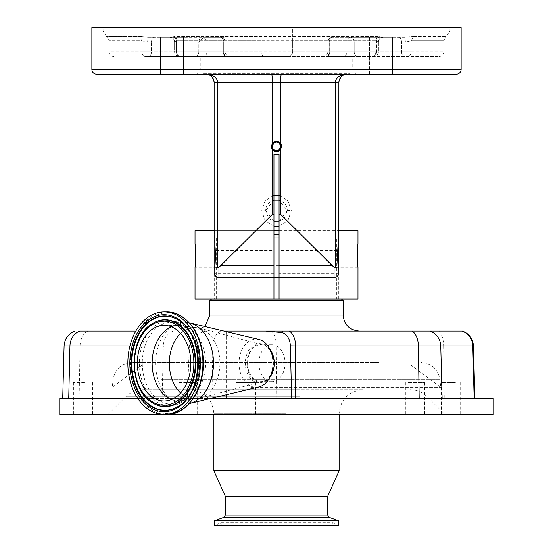 <?xml version="1.0" encoding="UTF-8"?>
<svg xmlns="http://www.w3.org/2000/svg" width="553" height="553" viewBox="0 0 553 553"><rect width="100%" height="100%" fill="white"/><g stroke="black" fill="none" stroke-linecap="round" stroke-linejoin="round"><path stroke-width="0.41" stroke-dasharray="2.77 2.07" d="M279.051 230.746L279.051 298.979L341.519 298.979L211.481 298.979L273.949 298.979L273.949 230.746L214.633 230.746L273.949 230.746L273.949 154.481L279.051 154.481L279.051 230.746L338.871 230.746L338.871 272.774L338.871 250.412L279.051 250.412L279.051 273.694L279.051 250.412M343.13 300.583L209.87 300.583M357.978 298.979L195.022 298.979M338.816 273.514L338.871 82.238L338.871 230.746L195.022 230.746M195.437 263.857L195.527 262.931M195.859 255.624L195.831 253.696M211.246 76.072L214.129 82.238L214.129 272.802M273.949 230.746L214.129 230.746L214.129 82.238L214.129 272.892M214.281 273.984L214.467 274.551M279.051 298.979L214.633 298.979L214.633 274.924L218.947 277.592L218.947 267.382L217.695 267.763L217.695 82.238C216.997 77.406 213.126 74.731 206.096 74.206L207.562 74.344M338.74 273.908L338.871 272.774A4.818 4.818 0 0 1 334.053 277.592L218.947 277.592L334.053 277.592L338.595 274.399M357.978 230.746L338.871 230.746L338.975 80.945C340.724 76.362 342.943 74.15 345.632 74.309L345.272 74.379M357.563 247.371L357.266 251.207M357.176 253.336L357.169 253.696M357.176 257.898L357.252 259.889M214.633 274.924L214.633 267.272C215.829 267.991 215.829 243.272 214.633 243.991C215.829 243.265 215.836 267.977 214.633 267.272L195.022 267.272M214.633 230.746L214.633 243.991L195.022 243.991M338.367 298.979L338.367 267.272C337.171 267.991 337.171 243.272 338.367 243.991L338.367 230.746M214.633 298.979L273.949 298.979M357.978 267.272L338.367 267.272C337.164 267.977 337.171 243.265 338.367 243.991L357.978 243.991M344.706 74.517L343.918 74.786M343.759 74.849L341.975 75.899M341.18 76.604L340.302 77.669M345.411 74.351L346.904 74.206A8.025 8.025 0 0 0 345.632 74.309A8.025 8.025 0 0 1 346.897 74.206C339.874 74.731 336.003 77.406 335.305 82.238L335.305 267.763L331.987 265.689L284.394 218.096C279.134 222.534 273.866 222.534 268.606 218.096L265.661 210.672C265.903 205.944 268.177 202.585 272.484 200.608A10.839 10.839 0 0 1 280.516 200.608C284.823 202.585 287.097 205.944 287.339 210.672L279.051 200.145M208.377 74.537L207.368 74.309C210.057 74.15 212.276 76.362 214.025 80.945L338.975 80.945L338.871 82.238L341.16 76.625M341.215 76.57L343.171 75.125M343.213 75.104L343.662 74.89M343.987 74.759L344.637 74.537M338.975 80.945L214.025 80.945L214.129 82.238L272.484 82.238C272.422 77.392 272.069 74.717 271.426 74.206L346.904 74.206L350.18 73.722L345.632 74.309L350.18 73.722L346.904 74.206L281.574 74.206C280.931 74.717 280.578 77.392 280.516 82.238L280.516 200.608M338.871 82.238L272.484 82.238L272.484 200.608M273.949 200.145L265.661 210.672L273.949 221.207M273.949 226.094L265.108 220.661L261.7 210.804L265.032 200.78L273.949 195.257M279.051 195.257L287.892 200.677L291.3 210.548L287.968 220.571L279.051 226.094M279.051 221.207L287.339 210.672L284.394 218.096M268.606 218.096L218.947 267.382M207.589 74.351L208.35 74.531M209.138 74.807L209.691 75.056M211.122 75.975L210.202 75.339M214.094 81.519L212.546 77.455M211.91 76.694L211.177 76.017M210.029 75.236L209.463 74.945M202.82 73.722L207.368 74.309A8.025 8.025 0 0 0 206.103 74.206L202.82 73.722L206.096 74.206A8.025 8.025 0 0 1 207.368 74.309L202.82 73.722L350.18 73.722L202.82 73.722M271.426 74.206L195.423 74.206A4.818 4.818 0 0 0 200.241 69.395L200.241 56.551L352.759 56.551L352.759 69.395L200.241 69.395L352.759 69.395A4.818 4.818 0 0 0 357.577 74.206L281.574 74.206M287.85 56.551L179.393 56.551L287.85 56.551C290.767 56.268 292.378 54.664 292.668 51.733C292.102 54.941 290.498 56.551 287.85 56.551M113.946 56.551A4.818 4.818 0 0 1 109.128 51.733L141.775 51.733A4.818 3.878 90 0 0 145.653 56.551L195.389 56.551L145.653 56.551A4.818 3.878 -90 0 1 141.775 51.733L151.487 51.733L151.487 42.097L198.797 42.097L198.797 51.733L206.048 51.733A4.818 3.843 90 0 0 209.891 56.551A4.818 3.843 -90 0 1 206.048 51.733L206.048 37.286L223.274 37.286L223.274 51.733A4.818 2.903 90 0 0 226.177 56.551L195.389 56.551L226.177 56.551A4.818 2.903 -90 0 1 223.274 51.733L223.274 42.097L206.048 42.097L206.048 51.733L225.182 51.733L109.128 51.733L109.128 40.811L141.775 40.811L147.582 42.097L141.775 40.811L109.128 40.811L106.549 36.546L139.695 36.546L148.052 37.286L169.819 37.286C172.73 37.569 174.326 39.173 174.61 42.097L174.61 42.097C174.326 39.173 172.73 37.569 169.819 37.286L175.66 36.546L169.819 37.286L148.052 37.286L139.695 36.546L106.549 36.546L103.107 30.864L260.843 30.864L260.843 40.811L177.188 40.811L174.582 42.063L177.188 40.811L375.812 40.811L378.39 42.097L375.812 40.811L377.34 36.546L383.181 37.286L377.34 36.546L175.66 36.546L177.188 40.811L175.66 36.546L260.843 36.546M326.823 56.551L357.611 56.551L326.823 56.551A4.818 2.903 -90 0 0 329.726 51.733L327.818 51.733A4.818 4.818 0 0 1 323 56.551A4.818 4.818 0 0 0 327.818 51.733L327.818 42.097L329.229 42.097A4.818 3.408 90 0 1 332.636 37.286A4.818 3.408 90 0 0 329.229 42.097L329.229 51.733A4.818 3.408 -90 0 1 325.821 56.551A4.818 3.408 90 0 0 329.229 51.733L327.818 51.733L327.818 42.097L329.726 42.097L329.726 51.733L329.726 42.097L327.818 42.097L376.538 42.097L329.229 42.097L329.229 51.733L376.538 51.733A4.818 3.408 -90 0 1 373.137 56.551A4.818 3.408 90 0 0 376.538 51.733L375.812 51.733A4.818 2.855 -90 0 1 372.95 56.551A4.818 2.855 90 0 0 375.812 51.733L378.418 51.733L376.538 51.733L376.538 42.097L378.39 42.097C378.674 39.173 380.27 37.569 383.181 37.286C380.27 37.569 378.674 39.173 378.39 42.097L376.538 42.097A4.818 3.408 -90 0 1 379.946 37.286L332.636 37.286A4.818 2.903 -90 0 0 329.726 42.097L346.952 42.097L346.952 51.733L329.726 51.733L354.203 51.733L354.203 42.097A4.818 3.408 90 0 0 350.796 37.286A4.818 3.843 -90 0 0 346.952 42.097L405.418 42.097L411.225 40.811L405.418 42.097L354.203 42.097L354.203 51.733L401.513 51.733L401.513 42.097L401.513 51.733L346.952 51.733L346.952 42.097L329.726 42.097A4.818 2.903 90 0 1 332.636 37.286L379.946 37.286A4.818 3.408 -90 0 0 376.538 42.097L376.538 51.733L329.726 51.733A4.818 2.903 90 0 1 326.823 56.551M357.611 56.551L439.054 56.551L357.611 56.551A4.818 3.408 -90 0 1 354.203 51.733A4.818 3.408 90 0 0 357.611 56.551M352.759 56.551L200.241 56.551M292.668 40.811L292.668 36.546L377.34 36.546L375.812 40.811L375.812 51.733L375.812 40.811L292.668 40.811L292.668 51.733L375.812 51.733L177.188 51.733A4.818 2.855 90 0 0 180.05 56.551A4.818 2.855 -90 0 1 177.188 51.733L176.462 51.733A4.818 3.408 90 0 0 179.863 56.551A4.818 3.408 -90 0 1 176.462 51.733L174.582 51.733A4.818 4.818 0 0 0 179.393 56.551A4.818 4.818 0 0 1 174.582 51.733L174.582 42.063C174.755 39.519 173.165 37.929 169.819 37.286L223.771 37.286L225.182 38.696L223.771 42.097L174.61 42.097L223.771 42.097L223.771 51.733L223.771 42.097L225.182 42.097L223.274 42.097A4.818 2.903 90 0 0 220.364 37.286A4.818 3.408 -90 0 1 223.771 42.097M373.607 56.551A4.818 4.818 0 0 0 378.418 51.733L378.418 42.063C378.245 39.519 379.828 37.929 383.181 37.286L404.948 37.286L405.418 42.097L404.948 37.286L413.305 36.546L404.948 37.286L350.796 37.286A4.818 3.408 90 0 1 354.203 42.097L346.952 42.097A4.818 3.843 90 0 1 350.796 37.286L383.181 37.286C379.807 37.998 378.224 39.595 378.418 42.063L378.418 51.733A4.818 4.818 0 0 1 373.607 56.551M260.843 40.811L260.843 51.733C261.134 54.657 262.737 56.261 265.661 56.551C263.014 56.551 261.41 54.947 260.843 51.733L177.188 51.733L177.188 40.811L177.188 51.733L174.582 51.733L174.582 42.063C174.776 39.595 173.193 37.998 169.819 37.286L173.054 37.286A4.818 3.408 90 0 1 176.462 42.097A4.818 3.408 90 0 0 173.054 37.286L202.204 37.286A4.818 3.843 90 0 1 206.048 42.097L198.797 42.097A4.818 3.408 -90 0 1 202.204 37.286L206.048 37.286M292.668 36.546L292.668 27.65L449.893 27.65L103.107 27.65L260.843 27.65L260.843 30.864M147.582 42.097L148.052 37.286L147.582 42.097L151.487 42.097L147.582 42.097M292.668 51.733L292.668 27.65L461.133 27.65M260.843 51.733L260.843 27.65L91.867 27.65M198.797 42.097L151.487 42.097L151.487 51.733A4.818 3.408 90 0 1 148.08 56.551A4.818 3.408 -90 0 0 151.487 51.733L198.797 51.733L198.797 42.097C201.071 39.194 203.338 37.59 205.605 37.286M223.771 37.286L223.274 37.286M369.556 74.206L369.556 37.286L392.499 37.286L369.556 37.286L392.499 37.286L392.499 74.206L369.556 74.206L392.499 74.206L369.556 74.206L392.499 74.206L392.499 37.286L369.556 37.286L369.556 74.206L392.499 74.206M183.444 37.286L160.501 37.286L183.444 37.286L183.444 74.206L160.501 74.206L183.444 74.206L160.501 74.206L183.444 74.206L183.444 37.286L160.501 37.286L160.501 74.206L160.501 37.286L183.444 37.286M280.516 143.317A5.095 5.095 0 0 0 271.405 146.455M272.484 149.6A5.095 5.095 0 0 0 281.595 146.455M272.159 146.455C275.048 140.856 277.945 140.856 280.841 146.455C277.952 152.054 275.055 152.054 272.159 146.455M338.871 266.733L335.305 267.763M214.129 266.733L217.695 267.763M273.949 250.412L273.949 273.694L273.949 250.412L214.129 250.412L214.129 272.774A4.818 4.818 0 0 0 218.947 277.592M273.949 273.694L214.211 273.694L214.129 272.829M214.129 272.774L214.211 273.694M338.789 273.694L279.051 273.694M218.034 331.088L359.18 331.088L218.034 331.088M210.479 398.519L474.84 398.519L62.717 398.519L187.28 398.519L189.333 345.915L191.732 339.438C195.589 335 200.49 332.215 206.442 331.088L223.917 331.088M79.805 331.088L461.886 331.088M206.442 331.088L135.824 331.088M59.759 398.519L493.241 398.519M187.28 398.519L137.808 398.519M59.759 414.57L493.241 414.57M196.163 414.57L177.942 414.57L196.163 414.57M421.815 414.57L405.37 414.57L421.815 414.57M446.644 414.57L460.656 414.57L446.644 414.57M236.345 414.57L255.493 414.57L236.345 414.57M81.533 414.57L92.676 414.57L81.533 414.57M250.129 414.57L445.075 414.57L250.129 414.57M178.992 382.462L197.214 382.462L178.992 382.462M408.19 382.462L424.635 382.462L408.19 382.462M455.395 382.462L441.391 382.462L455.395 382.462M255.375 382.462L236.228 382.462L255.375 382.462M84.547 382.462L73.411 382.462L84.547 382.462M297.417 389.685L142.785 389.685L297.417 389.685M262.938 389.685L363.197 389.685L262.938 389.685M213.887 470.762L339.113 470.762M225.368 496.449L327.632 496.449M214.37 520.857L338.63 520.857M214.37 525.35L338.63 525.35M267.265 525.35L335.526 525.35L267.265 525.35M284.995 525.35L222.175 525.35L284.995 525.35M226.55 331.717L226.55 394.676M269.829 349.019A19.265 13.625 -90 0 0 263.131 344.263A19.265 13.625 -90 0 0 260.608 343.931A19.265 13.625 -90 0 0 246.984 363.197A19.265 13.625 -90 0 0 260.608 382.462A19.265 13.625 -90 0 0 263.131 382.13A19.265 13.625 -90 0 0 269.829 377.374M259.212 343.565A19.631 13.88 90 0 1 261.783 343.904A19.631 13.88 90 0 1 273.092 363.197A19.631 13.88 90 0 1 261.783 382.489A19.631 13.88 90 0 1 259.212 382.828A19.631 13.88 90 0 1 245.332 363.197A19.631 13.88 90 0 1 259.212 343.565M258.901 386.941A24.083 17.025 90 0 1 256.067 387.28A24.083 17.025 90 0 1 239.034 363.197A24.083 17.025 90 0 1 256.067 339.113A24.083 17.025 90 0 1 258.901 339.452M189.264 403.586A40.943 28.95 90 0 1 184.543 404.139L171.223 404.139C185.525 404.844 199.522 385.946 199.419 363.992C200.165 341.471 185.912 321.487 171.223 322.254A40.943 28.95 90 0 1 200.172 363.197A40.943 28.95 90 0 1 171.223 404.139A40.943 28.95 90 0 1 142.28 363.197A40.943 28.95 90 0 1 171.223 322.254L184.543 322.254A40.943 28.95 90 0 1 189.264 322.807M164.11 325.385L178.889 325.385A37.811 26.738 90 0 1 205.619 363.197A37.811 26.738 90 0 1 178.889 401.008A37.811 26.738 90 0 1 171.499 399.536M164.11 401.008L178.889 401.008L199.301 398.34A35.765 25.293 90 0 1 194.615 398.962A35.765 25.293 90 0 1 180.596 392.962M247.55 363.197A18.463 13.058 -90 0 0 260.608 381.66A18.463 13.058 -90 0 0 263.028 381.342A18.463 13.058 -90 0 0 273.659 363.197A18.463 13.058 -90 0 0 263.028 345.051A18.463 13.058 -90 0 0 260.608 344.733A18.463 13.058 -90 0 0 247.55 363.197M258.901 363.197A18.463 13.058 -90 0 0 271.958 381.66A18.463 13.058 -90 0 0 285.016 363.197A18.463 13.058 -90 0 0 271.958 344.733A18.463 13.058 -90 0 0 258.901 363.197M184.543 404.139A40.943 28.95 90 0 1 155.593 363.197A40.943 28.95 90 0 1 184.543 322.254M233.926 298.979L336.708 298.979L233.926 298.979M273.949 237.97L279.051 237.97M279.051 234.755L273.949 234.755M378.508 362.395L132.236 362.395L378.508 362.395M250.806 387.307L440.727 387.307L250.806 387.307M297.473 364.8L142.439 364.8L297.473 364.8M343.13 315.03L209.87 315.03M287.339 210.589L291.3 210.548M265.661 210.762L261.7 210.804M331.987 265.689L221.013 265.689M176.462 51.733L176.462 42.097L176.462 51.733L223.771 51.733L176.462 51.733M141.775 51.733L141.775 40.811L139.695 36.546L141.775 40.811L141.775 51.733M411.225 51.733L401.513 51.733L411.225 51.733L411.225 40.811L443.872 40.811L411.225 40.811L411.225 51.733L443.872 51.733L411.225 51.733A4.818 3.878 -90 0 1 407.347 56.551A4.818 3.878 90 0 0 411.225 51.733M223.771 51.733L225.182 51.733L223.771 51.733A4.818 3.408 90 0 0 227.179 56.551A4.818 3.408 -90 0 1 223.771 51.733M292.668 30.864L103.107 30.864L103.107 27.65M413.305 36.546L411.225 40.811L413.305 36.546L446.451 36.546L413.305 36.546M346.952 51.733A4.818 3.843 -90 0 1 343.109 56.551A4.818 3.843 90 0 0 346.952 51.733M401.513 51.733A4.818 3.408 -90 0 0 404.92 56.551A4.818 3.408 90 0 1 401.513 51.733M195.389 56.551A4.818 3.408 -90 0 0 198.797 51.733A4.818 3.408 90 0 1 195.389 56.551M398.112 37.286A4.818 3.408 -90 0 1 401.513 42.097A4.818 3.408 90 0 0 398.112 37.286M151.487 42.097A4.818 3.408 90 0 1 154.888 37.286A4.818 3.408 -90 0 0 151.487 42.097M461.133 69.395L91.867 69.395M334.053 267.382L334.053 277.592M300.079 396.743L125.759 396.743L300.079 396.743M286.295 413.768L213.887 413.768L286.295 413.768M225.368 515.05L327.632 515.05M223.675 517.47L329.325 517.47M285.645 523.967L218.048 523.967L285.645 523.967M285.085 523.967L221.608 523.967L285.085 523.967M189.333 345.915L163.356 345.915L162.126 398.519M173.207 331.088A16.058 14.337 90 0 0 163.356 345.915L129.962 345.915M64.093 345.915L80.095 345.915L79.12 398.519M87.899 331.088A16.058 11.35 -90 0 0 80.095 345.915L212.884 345.915L211.91 398.519M220.688 331.088A16.058 11.35 90 0 0 212.884 345.915L276.306 345.915L276.935 398.519M271.302 331.088A16.058 7.286 90 0 1 276.306 345.915L443.63 345.915L444.259 398.519M438.626 331.088A16.058 7.286 90 0 1 443.63 345.915L473.458 345.915M195.375 331.088A16.058 6.166 90 0 0 191.732 339.438M169.522 320.567A42.629 30.145 90 0 1 199.661 363.197A42.629 30.145 90 0 1 169.522 405.826A42.629 30.145 90 0 1 139.377 363.197A42.629 30.145 90 0 1 169.522 320.567M167.504 312.749A50.447 35.675 90 0 1 203.179 363.197A50.447 35.675 90 0 1 167.504 413.644A50.447 35.675 90 0 1 131.835 363.197A50.447 35.675 90 0 1 167.504 312.749M178.695 320.256A47.053 33.27 90 0 1 178.868 320.367L178.522 320.146A47.295 33.443 90 0 1 198.112 363.197A47.295 33.443 90 0 1 178.522 406.248L178.868 406.026A47.053 33.27 90 0 1 178.695 406.137M178.868 320.367A47.053 33.27 90 0 1 198.361 363.197A47.053 33.27 90 0 1 178.868 406.026C204.665 391.42 204.665 334.973 178.868 320.367M152.172 402.674A43.493 30.754 90 0 1 134.331 363.197A43.493 30.754 90 0 1 152.172 323.719M152.006 402.563A43.252 30.581 90 0 1 134.089 363.197A43.252 30.581 90 0 1 152.006 323.83M171.499 326.858A37.811 26.738 90 0 1 178.889 325.385L199.301 328.053A35.765 25.293 90 0 1 219.9 363.197A35.765 25.293 90 0 1 199.301 398.34L263.028 381.342M180.596 333.431A35.765 25.293 90 0 1 194.615 327.431A35.765 25.293 90 0 1 199.301 328.053L263.028 345.051M166.653 414.494A51.298 36.27 90 0 1 130.384 363.197A51.298 36.27 90 0 1 166.653 311.899M160.944 379.648L439.925 379.648L160.944 379.648M332.636 37.286A4.818 4.818 0 0 0 327.818 42.097A4.818 4.818 0 0 1 332.636 37.286M439.054 56.551C441.978 56.261 443.589 54.657 443.872 51.733L443.872 40.811L449.893 30.864L449.893 27.65M225.182 38.696L225.182 51.733C225.472 54.657 227.076 56.261 230 56.551C227.076 56.261 225.472 54.657 225.182 51.733L225.182 42.097A4.818 4.818 0 0 0 220.364 37.286M204.99 326.56L193.82 331.088M197.214 382.462L197.214 414.57M405.37 382.462L405.37 414.57M441.391 382.462L441.391 414.57M255.493 382.462L255.493 414.57M92.676 382.462L92.676 414.57M410.215 389.685C416.824 389.782 422.499 392.132 427.241 396.743L445.075 414.57M339.113 414.57L339.113 413.768C340.544 399.142 348.57 391.116 363.197 389.685M189.803 389.685C204.43 391.116 212.463 399.142 213.887 413.768L213.887 414.57M217.474 525.35L218.048 523.967L219.824 522.779L333.176 522.779L334.952 523.967L335.526 525.35M222.175 525.35L221.608 523.967L219.824 522.779L333.176 522.779L331.392 523.967L330.825 525.35M107.925 414.57L125.759 396.743C130.501 392.132 136.176 389.782 142.785 389.685M73.411 382.462L73.411 414.57M236.228 382.462L236.228 414.57M460.656 382.462L460.656 414.57M424.635 382.462L424.635 414.57M177.942 382.462L177.942 414.57M263.131 344.263L261.783 343.904M263.131 382.13L261.783 382.489M152.345 402.784C128.96 390.045 128.96 336.348 152.345 323.609M271.958 381.66L260.608 381.66M271.958 344.733L260.608 344.733M216.292 298.979L216.292 237.97L218.152 234.755M334.848 234.755L336.708 237.97L336.708 298.979M142.439 364.8L112.273 387.307L113.075 379.648C115.072 369.024 121.46 363.273 132.236 362.395M410.561 364.8L440.727 387.307L439.925 379.648C437.928 369.024 431.54 363.273 420.764 362.395"/><path stroke-width="0.83" d="M211.481 298.979L209.87 300.583L343.13 300.583L343.13 315.03C344.077 324.784 349.427 330.134 359.18 331.088M195.831 253.696L195.022 243.991C195.928 243.265 195.928 267.97 195.022 267.272L195.022 298.979L357.978 298.979L357.978 267.272C357.072 267.991 357.072 243.272 357.978 243.991L357.978 230.746L338.871 230.746L338.871 272.94M357.577 74.206L346.904 74.206A8.025 8.025 0 0 0 346.897 74.206C342.037 74.731 339.362 77.406 338.871 82.238L338.754 273.825M338.733 273.929L338.381 274.903M338.353 274.952L337.192 276.431M337.164 276.459L335.719 277.295M335.685 277.309L279.051 277.592L334.053 277.592L334.053 267.382L280.516 214.218L279.051 214.218L279.051 154.481L273.949 154.481L273.949 214.218L272.484 214.218L218.947 267.382L218.947 277.592A4.818 4.818 0 0 1 214.129 272.774L214.129 82.238C213.638 77.406 210.963 74.731 206.096 74.206A8.025 8.025 0 0 0 206.096 74.206L195.423 74.206M279.051 298.979L279.051 214.218M195.022 267.272L195.437 263.857M195.527 262.931L195.734 260.083M195.748 259.862L195.859 255.624M195.022 243.991L195.022 230.746L214.129 230.746L214.129 272.774L214.129 250.412M214.129 272.892L214.246 273.825M214.467 274.551L214.633 274.924M338.595 274.399L338.74 273.908M357.978 243.991L357.563 247.371M357.266 251.207L357.176 253.336M357.169 253.696L357.176 257.898M357.252 259.889L357.978 267.272M279.051 230.746L273.949 230.746M338.871 266.733L335.305 267.763L335.305 82.238L338.878 81.92M345.272 74.379L344.706 74.517M343.918 74.786L346.904 74.206L369.556 74.206M341.975 75.899L341.18 76.604M340.302 77.669L338.975 80.945M279.051 200.145L273.949 200.145M273.949 195.257L279.051 195.257M273.949 221.207L279.051 221.207M209.946 75.187L210.389 75.45M210.575 75.574L211.122 75.975M212.546 77.455L211.91 76.694M209.193 74.828L208.813 74.683M279.051 226.094L273.949 226.094M91.867 27.65L461.133 27.65L461.133 69.395A4.818 4.818 0 0 1 456.315 74.206L96.685 74.206A4.818 4.818 0 0 1 91.867 69.395L91.867 27.65M96.685 74.206L206.096 74.206A8.025 8.025 0 0 1 206.103 74.206C213.126 74.731 216.997 77.406 217.695 82.238L214.129 82.238L214.025 80.945M392.499 74.206L456.315 74.206M343.828 74.821L346.904 74.206A8.025 8.025 0 0 1 346.904 74.206C339.874 74.731 336.003 77.406 335.305 82.238L280.516 82.238C280.578 77.392 280.931 74.717 281.574 74.206M271.426 74.206C272.069 74.717 272.422 77.392 272.484 82.238L272.484 143.317L271.405 146.455A5.095 5.095 0 0 0 272.484 149.6L272.484 214.218M214.129 266.733L217.695 267.763L217.695 82.238L280.516 82.238L280.516 143.317A5.095 5.095 0 0 0 272.484 143.317M281.595 146.455L280.516 143.317A5.095 5.095 0 0 1 281.595 146.455L280.516 149.6L280.516 214.218M272.159 146.455A4.341 4.341 0 0 0 276.5 150.796A4.341 4.341 0 0 0 280.841 146.455A4.341 4.341 0 0 0 276.5 142.114A4.341 4.341 0 0 0 272.159 146.455M217.695 267.763L218.947 267.382M271.405 146.455L272.484 149.6A5.095 5.095 0 0 0 280.516 149.6M334.053 267.382L335.305 267.763M338.871 250.412L338.871 272.774A4.818 4.818 0 0 1 334.053 277.592M214.129 272.774L214.647 274.959L215.843 276.459L218.947 277.592L273.949 277.592L218.947 277.592M273.949 298.979L273.949 214.218M223.917 331.088L265.744 331.088L281.256 332.547A13.825 9.774 90 0 1 290.346 345.832L291.652 398.519L493.241 398.519L493.241 414.57L59.759 414.57L59.759 398.519L137.808 398.519M462.426 331.088C469.221 333.708 472.898 338.657 473.458 345.915L472.787 345.915A16.058 15.857 -90 0 0 461.886 331.088L265.744 331.088M135.824 331.088L79.805 331.088A16.058 14.337 90 0 0 69.955 345.915L68.724 398.519M291.652 398.519L210.479 398.519M339.113 414.57L339.113 470.762L213.887 470.762L213.887 414.57M225.368 496.449L225.368 515.05L327.632 515.05L327.632 496.449L225.368 496.449L213.887 470.762M266.781 520.857L214.37 520.857L214.37 525.35L338.63 525.35L338.63 520.857L266.781 520.857M226.55 331.088L226.55 331.717M226.55 394.676L226.55 398.519M269.829 377.374A19.265 13.625 -90 0 0 269.829 349.019M189.264 322.807A40.943 28.95 90 0 1 189.368 322.828L258.901 339.452A24.083 17.025 90 0 1 273.092 363.197L273.092 363.197A24.083 17.025 90 0 1 258.901 386.941L189.368 403.566A40.943 28.95 90 0 1 189.264 403.586M189.368 322.828A40.943 28.95 90 0 1 213.493 363.197A40.943 28.95 90 0 1 189.368 403.566M164.11 414.494A51.298 36.27 90 0 1 127.84 363.197A51.298 36.27 90 0 1 164.11 311.899A51.298 36.27 90 0 1 200.38 363.197A51.298 36.27 90 0 1 164.11 414.494L166.653 414.494A51.298 36.27 90 0 0 202.923 363.197A51.298 36.27 90 0 0 166.653 311.899C186.534 311.263 203.863 336.051 203.304 363.369C203.725 390.563 186.437 415.123 166.653 414.494M164.11 311.899L166.653 311.899M164.11 325.385A37.811 26.738 90 0 1 190.847 363.197A37.811 26.738 90 0 1 164.11 401.008A37.811 26.738 90 0 1 137.372 363.197A37.811 26.738 90 0 1 164.11 325.385M279.051 237.97L273.949 237.97M273.949 234.755L279.051 234.755M209.87 300.583L209.87 315.03L343.13 315.03M91.867 69.395L461.133 69.395M273.949 265.689L221.013 265.689M331.987 265.689L279.051 265.689M474.149 398.519L472.787 345.915L418.379 345.915L419.174 398.519M442.11 398.519L440.748 345.915A16.058 15.857 -90 0 0 429.847 331.088M327.632 515.05L329.325 517.47L223.675 517.47L214.37 520.857M129.962 345.915L64.093 345.915L62.717 398.519M411.999 331.088A16.058 9.283 -90 0 1 418.379 345.915L295.627 345.915L295.585 398.519M290.346 345.832L295.627 345.915A16.058 9.283 90 0 0 289.247 331.088M281.256 332.547A16.058 9.94 -90 0 1 283.247 331.088M164.11 314.712A48.484 34.286 90 0 1 198.396 363.197A48.484 34.286 90 0 1 164.11 411.681A48.484 34.286 90 0 1 129.824 363.197A48.484 34.286 90 0 1 164.11 314.712M164.67 315.901A47.295 33.443 90 0 1 178.522 320.146C204.057 334.171 204.057 392.215 178.522 406.248A47.295 33.443 90 0 1 164.67 410.492A47.295 33.443 90 0 1 131.227 363.197A47.295 33.443 90 0 1 164.67 315.901M178.695 406.137A47.053 33.27 90 0 1 165.084 410.25A47.053 33.27 90 0 1 131.814 363.197A47.053 33.27 90 0 1 165.084 316.143A47.053 33.27 90 0 1 178.695 320.256M152.172 323.719A43.493 30.754 90 0 1 152.345 323.609A43.493 30.754 90 0 1 165.084 319.703A43.493 30.754 90 0 1 195.838 363.197A43.493 30.754 90 0 1 165.084 406.69A43.493 30.754 90 0 1 152.345 402.784A43.493 30.754 90 0 1 152.172 402.674M152.006 402.563C128.351 389.236 128.351 337.157 152.006 323.83A43.252 30.581 90 0 1 164.67 319.945A43.252 30.581 90 0 1 195.257 363.197A43.252 30.581 90 0 1 164.67 406.448A43.252 30.581 90 0 1 152.006 402.563L152.345 402.784M164.11 321.134A42.063 29.744 90 0 1 193.854 363.197A42.063 29.744 90 0 1 164.11 405.259A42.063 29.744 90 0 1 134.365 363.197A42.063 29.744 90 0 1 164.11 321.134M171.499 399.536A37.811 26.738 90 0 1 152.151 363.197A37.811 26.738 90 0 1 171.499 326.858M180.596 392.962A35.765 25.293 90 0 1 180.596 333.431M206.096 74.206L209.172 74.821L206.096 74.206M209.87 315.03L204.99 326.56M225.368 515.05L223.675 517.47M329.325 517.47L338.63 520.857M327.632 496.449L339.113 470.762M473.458 345.915L474.84 398.519M75.132 331.088C68.337 333.708 64.66 338.657 64.093 345.915M341.519 298.979L343.13 300.583"/></g></svg>
